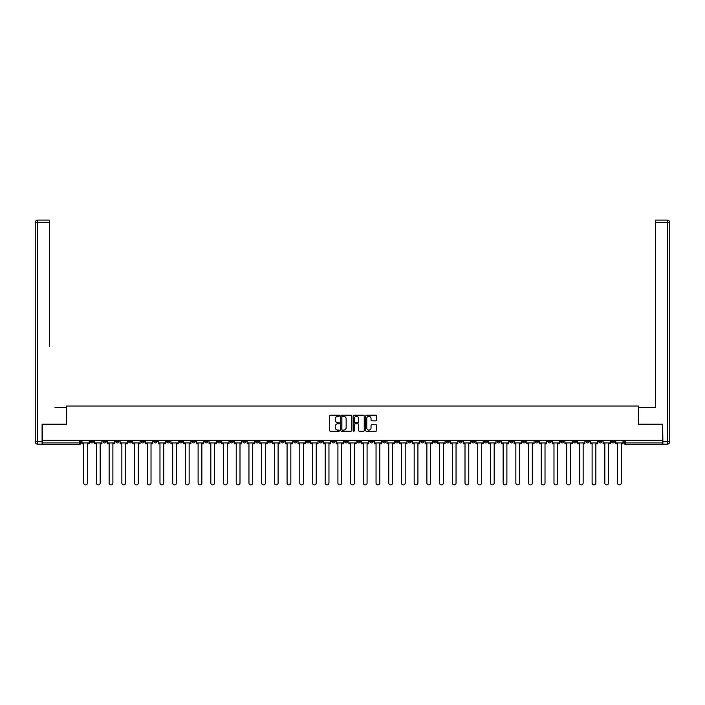 <?xml version="1.0" encoding="UTF-8"?>
<svg xmlns="http://www.w3.org/2000/svg" width="705" height="705" viewBox="0 0 705 705"><rect width="100%" height="100%" fill="white"/><g stroke="black" fill="none" stroke-linecap="round" stroke-linejoin="round"><path stroke-width="1.06" d="M339.466 415.783A0.564 0.564 0 0 0 338.902 415.219L330.407 415.219A0.802 0.802 0 0 0 329.605 416.02L329.605 430.411A0.802 0.802 0 0 0 330.407 431.213L338.902 431.213A0.564 0.564 0 0 0 339.466 430.658A0.564 0.564 0 0 0 338.902 430.094L337.81 430.094A2.556 2.556 0 0 1 335.245 427.538L335.245 426.34A2.556 2.556 0 0 1 337.81 423.775L338.902 423.775A0.564 0.564 0 0 0 339.466 423.22A0.564 0.564 0 0 0 338.902 422.656L337.81 422.656A2.556 2.556 0 0 1 335.245 420.101L335.245 418.902A2.556 2.556 0 0 1 337.81 416.338L338.902 416.338A0.564 0.564 0 0 0 339.466 415.783M509.741 440.405L509.741 441.304L513.002 441.304A1.63 1.63 0 0 1 511.372 442.934A1.63 1.63 0 0 1 509.741 441.304L509.741 440.405M433.487 440.405L433.487 441.304L436.739 441.304A1.63 1.63 0 0 1 435.108 442.934A1.63 1.63 0 0 1 433.487 441.304L433.487 440.405M420.77 440.405L420.77 441.304L424.031 441.304A1.63 1.63 0 0 1 422.401 442.934A1.63 1.63 0 0 1 420.77 441.304L420.77 440.405M344.516 440.405L344.516 441.304L347.776 441.304A1.63 1.63 0 0 1 346.146 442.934A1.63 1.63 0 0 1 344.516 441.304L344.516 440.405M331.808 440.405L331.808 441.304L335.069 441.304A1.63 1.63 0 0 1 333.439 442.934A1.63 1.63 0 0 1 331.808 441.304L331.808 440.405M319.101 440.405L319.101 441.304L322.352 441.304A1.63 1.63 0 0 1 320.722 442.934A1.63 1.63 0 0 1 319.101 441.304L319.101 440.405M293.677 440.405L293.677 441.304L296.937 441.304A1.63 1.63 0 0 1 295.307 442.934A1.63 1.63 0 0 1 293.677 441.304L293.677 440.405M268.261 441.304L268.261 440.405L268.261 441.304A1.63 1.63 0 0 0 269.892 442.934A1.63 1.63 0 0 1 268.261 441.304L271.513 441.304A1.63 1.63 0 0 1 269.892 442.934A1.63 1.63 0 0 0 271.513 441.304L271.513 440.405L271.513 441.304M255.545 441.304L255.545 440.405L255.545 441.304A1.63 1.63 0 0 0 257.175 442.934A1.63 1.63 0 0 1 255.545 441.304L258.805 441.304A1.63 1.63 0 0 1 257.175 442.934M242.837 441.304L242.837 440.405L242.837 441.304A1.63 1.63 0 0 0 244.468 442.934A1.63 1.63 0 0 1 242.837 441.304L246.098 441.304A1.63 1.63 0 0 1 244.468 442.934A1.63 1.63 0 0 0 246.098 441.304L246.098 440.405L246.098 441.304M230.13 440.405L230.13 441.304L233.39 441.304A1.63 1.63 0 0 1 231.76 442.934A1.63 1.63 0 0 1 230.13 441.304L230.13 440.405M217.422 440.405L217.422 441.304L220.683 441.304A1.63 1.63 0 0 1 219.052 442.934A1.63 1.63 0 0 1 217.422 441.304L217.422 440.405M204.714 440.405L204.714 441.304L207.966 441.304A1.63 1.63 0 0 1 206.336 442.934A1.63 1.63 0 0 1 204.714 441.304L204.714 440.405M191.998 441.304L191.998 440.405L191.998 441.304A1.63 1.63 0 0 0 193.628 442.934A1.63 1.63 0 0 1 191.998 441.304L195.259 441.304A1.63 1.63 0 0 1 193.628 442.934M166.583 441.304L166.583 440.405L166.583 441.304A1.63 1.63 0 0 0 168.213 442.934A1.63 1.63 0 0 1 166.583 441.304L169.843 441.304A1.63 1.63 0 0 1 168.213 442.934A1.63 1.63 0 0 0 169.843 441.304L169.843 440.405L169.843 441.304M153.875 441.304L153.875 440.405L153.875 441.304A1.63 1.63 0 0 0 155.505 442.934A1.63 1.63 0 0 1 153.875 441.304L157.136 441.304A1.63 1.63 0 0 1 155.505 442.934A1.63 1.63 0 0 0 157.136 441.304L157.136 440.405L157.136 441.304M141.159 441.304L141.159 440.405L141.159 441.304A1.63 1.63 0 0 0 142.789 442.934A1.63 1.63 0 0 1 141.159 441.304L144.419 441.304A1.63 1.63 0 0 1 142.789 442.934A1.63 1.63 0 0 0 144.419 441.304L144.419 440.405L144.419 441.304M128.451 441.304L128.451 440.405L128.451 441.304A1.63 1.63 0 0 0 130.081 442.934A1.63 1.63 0 0 1 128.451 441.304L131.712 441.304A1.63 1.63 0 0 1 130.081 442.934M115.743 441.304L115.743 440.405L115.743 441.304A1.63 1.63 0 0 0 117.374 442.934A1.63 1.63 0 0 1 115.743 441.304L119.004 441.304A1.63 1.63 0 0 1 117.374 442.934A1.63 1.63 0 0 0 119.004 441.304L119.004 440.405L119.004 441.304M103.036 441.304L103.036 440.405L103.036 441.304A1.63 1.63 0 0 0 104.666 442.934A1.63 1.63 0 0 1 103.036 441.304L106.296 441.304A1.63 1.63 0 0 1 104.666 442.934A1.63 1.63 0 0 0 106.296 441.304L106.296 440.405L106.296 441.304M375.871 420.859A0.802 0.802 0 0 0 376.673 420.057L376.673 416.02A0.802 0.802 0 0 0 375.871 415.219L366.433 415.219A0.802 0.802 0 0 0 365.631 416.02L365.631 430.411A0.802 0.802 0 0 0 366.433 431.213L375.871 431.213A0.802 0.802 0 0 0 376.673 430.411L376.673 425.538A0.802 0.802 0 0 0 375.871 424.736L371.835 424.736A0.802 0.802 0 0 0 371.033 425.538L371.033 427.953A2.141 2.141 0 0 1 368.891 430.094A2.141 2.141 0 0 1 366.759 427.953L366.759 418.479A2.141 2.141 0 0 1 368.891 416.338A2.141 2.141 0 0 1 371.033 418.479L371.033 420.057A0.802 0.802 0 0 0 371.835 420.859L375.871 420.859M44.133 220.11L37.691 220.11L49.341 220.11L44.133 220.11L49.341 220.11L49.341 222.551L37.691 222.551L37.691 441.709L42.097 441.709L42.097 424.199L66.614 424.199L66.614 406.027L638.386 406.027L638.386 424.199L662.665 424.199L662.665 440.405L42.335 440.405L42.335 442.934L80.872 442.934L80.872 440.405L80.872 442.934A1.63 1.63 0 0 1 79.242 444.564L42.335 444.564L42.335 442.934M42.335 424.199L42.335 440.405M351.804 416.02A0.802 0.802 0 0 0 351.002 415.219L341.564 415.219A0.802 0.802 0 0 0 340.762 416.02L340.762 430.411A0.802 0.802 0 0 0 341.564 431.213L351.002 431.213A0.802 0.802 0 0 0 351.804 430.411L351.804 416.02M353.998 415.219L363.436 415.219A0.802 0.802 0 0 1 364.238 416.02L364.238 430.411A0.802 0.802 0 0 1 363.436 431.213L359.4 431.213A0.802 0.802 0 0 1 358.598 430.411L358.598 424.577A0.802 0.802 0 0 0 357.796 423.775L355.117 423.775A0.802 0.802 0 0 0 354.315 424.577L354.315 430.658A0.564 0.564 0 0 1 353.76 431.213A0.564 0.564 0 0 1 353.196 430.658L353.196 416.02A0.802 0.802 0 0 1 353.998 415.219M624.128 440.405L624.128 442.934L662.665 442.934L662.665 444.564L625.758 444.564A1.63 1.63 0 0 1 624.128 442.934M662.665 440.405L662.665 442.934M614.672 440.405L614.672 441.304A1.63 1.63 0 0 1 613.042 442.934A1.63 1.63 0 0 1 611.42 441.304A1.63 1.63 0 0 0 613.042 442.934A1.63 1.63 0 0 0 614.672 441.304L611.42 441.304L611.42 440.405M601.964 440.405L601.964 441.304A1.63 1.63 0 0 1 600.334 442.934A1.63 1.63 0 0 1 598.704 441.304L601.964 441.304M598.704 440.405L598.704 441.304M589.257 440.405L589.257 441.304A1.63 1.63 0 0 1 587.626 442.934A1.63 1.63 0 0 1 585.996 441.304L589.257 441.304M585.996 440.405L585.996 441.304M576.549 441.304L576.549 440.405L576.549 441.304A1.63 1.63 0 0 1 574.919 442.934A1.63 1.63 0 0 1 573.288 441.304L576.549 441.304A1.63 1.63 0 0 1 574.919 442.934M573.288 440.405L573.288 441.304M563.841 440.405L563.841 441.304A1.63 1.63 0 0 1 562.211 442.934A1.63 1.63 0 0 1 560.581 441.304A1.63 1.63 0 0 0 562.211 442.934M560.581 440.405L560.581 441.304L563.841 441.304M551.125 440.405L551.125 441.304A1.63 1.63 0 0 1 549.495 442.934A1.63 1.63 0 0 1 547.864 441.304L551.125 441.304A1.63 1.63 0 0 1 549.495 442.934M547.864 440.405L547.864 441.304M538.417 440.405L538.417 441.304A1.63 1.63 0 0 1 536.787 442.934A1.63 1.63 0 0 1 535.157 441.304A1.63 1.63 0 0 0 536.787 442.934M535.157 440.405L535.157 441.304L538.417 441.304M525.71 440.405L525.71 441.304A1.63 1.63 0 0 1 524.079 442.934A1.63 1.63 0 0 1 522.449 441.304L525.71 441.304M522.449 440.405L522.449 441.304M513.002 440.405L513.002 441.304A1.63 1.63 0 0 1 511.372 442.934M500.286 440.405L500.286 441.304A1.63 1.63 0 0 1 498.664 442.934A1.63 1.63 0 0 1 497.034 441.304L500.286 441.304M497.034 440.405L497.034 441.304M487.578 440.405L487.578 441.304A1.63 1.63 0 0 1 485.948 442.934A1.63 1.63 0 0 1 484.317 441.304L487.578 441.304M484.317 440.405L484.317 441.304M474.87 440.405L474.87 441.304A1.63 1.63 0 0 1 473.24 442.934A1.63 1.63 0 0 1 471.61 441.304A1.63 1.63 0 0 0 473.24 442.934M471.61 440.405L471.61 441.304L474.87 441.304M462.163 440.405L462.163 441.304A1.63 1.63 0 0 1 460.532 442.934A1.63 1.63 0 0 1 458.902 441.304L462.163 441.304M458.902 440.405L458.902 441.304M449.455 440.405L449.455 441.304A1.63 1.63 0 0 1 447.825 442.934A1.63 1.63 0 0 1 446.195 441.304L449.455 441.304M446.195 440.405L446.195 441.304M436.739 440.405L436.739 441.304M424.031 440.405L424.031 441.304L424.031 440.405M411.323 440.405L411.323 441.304A1.63 1.63 0 0 1 409.693 442.934A1.63 1.63 0 0 1 408.063 441.304L411.323 441.304M408.063 440.405L408.063 441.304M398.616 440.405L398.616 441.304A1.63 1.63 0 0 1 396.986 442.934A1.63 1.63 0 0 1 395.355 441.304L398.616 441.304M395.355 440.405L395.355 441.304M385.899 440.405L385.899 441.304A1.63 1.63 0 0 1 384.278 442.934A1.63 1.63 0 0 1 382.648 441.304L385.899 441.304M382.648 440.405L382.648 441.304M373.192 440.405L373.192 441.304A1.63 1.63 0 0 1 371.561 442.934A1.63 1.63 0 0 1 369.931 441.304L373.192 441.304M369.931 440.405L369.931 441.304M360.484 440.405L360.484 441.304A1.63 1.63 0 0 1 358.854 442.934A1.63 1.63 0 0 1 357.224 441.304L360.484 441.304M357.224 440.405L357.224 441.304M347.776 440.405L347.776 441.304A1.63 1.63 0 0 1 346.146 442.934M335.069 440.405L335.069 441.304M322.352 441.304L322.352 440.405L322.352 441.304A1.63 1.63 0 0 1 320.722 442.934M309.645 440.405L309.645 441.304A1.63 1.63 0 0 1 308.014 442.934A1.63 1.63 0 0 1 306.384 441.304A1.63 1.63 0 0 0 308.014 442.934A1.63 1.63 0 0 0 309.645 441.304L306.384 441.304L306.384 440.405M296.937 441.304L296.937 440.405L296.937 441.304A1.63 1.63 0 0 1 295.307 442.934M284.23 440.405L284.23 441.304A1.63 1.63 0 0 1 282.599 442.934A1.63 1.63 0 0 1 280.969 441.304A1.63 1.63 0 0 0 282.599 442.934M280.969 440.405L280.969 441.304L284.23 441.304M258.805 440.405L258.805 441.304L258.805 440.405M233.39 441.304L233.39 440.405L233.39 441.304A1.63 1.63 0 0 1 231.76 442.934M220.683 441.304L220.683 440.405L220.683 441.304A1.63 1.63 0 0 1 219.052 442.934M207.966 441.304L207.966 440.405L207.966 441.304A1.63 1.63 0 0 1 206.336 442.934M195.259 440.405L195.259 441.304L195.259 440.405M182.551 441.304L182.551 440.405L182.551 441.304A1.63 1.63 0 0 1 180.921 442.934A1.63 1.63 0 0 1 179.29 441.304L182.551 441.304A1.63 1.63 0 0 1 180.921 442.934M179.29 440.405L179.29 441.304M131.712 440.405L131.712 441.304L131.712 440.405M93.58 440.405L93.58 441.304A1.63 1.63 0 0 1 91.958 442.934A1.63 1.63 0 0 1 90.328 441.304A1.63 1.63 0 0 0 91.958 442.934A1.63 1.63 0 0 0 93.58 441.304L93.58 440.405M90.328 440.405L90.328 441.304L93.58 441.304M79.242 440.405L79.242 444.564A1.63 1.63 0 0 0 80.872 442.934M342.445 416.338A0.564 0.564 0 0 0 341.881 416.902L341.881 429.539A0.564 0.564 0 0 0 342.445 430.094L343.599 430.094A2.556 2.556 0 0 0 346.164 427.538L346.164 418.902A2.556 2.556 0 0 0 343.599 416.338L342.445 416.338M358.598 418.523A2.141 2.141 0 0 0 356.457 416.382A2.141 2.141 0 0 0 354.315 418.523L354.315 421.854A0.802 0.802 0 0 0 355.117 422.656L357.796 422.656A0.802 0.802 0 0 0 358.598 421.854L358.598 418.523M81.974 442.934L81.974 443.745L83.728 443.745L83.728 483.013A1.877 1.877 0 0 0 85.596 484.89A1.877 1.877 0 0 0 87.473 483.013L87.473 443.745L89.227 443.745L89.227 442.934L81.974 442.934L81.974 440.405M89.227 442.934L89.227 440.405M66.534 424.199L66.534 407.49L54.964 407.49M49.341 222.551L49.341 346.393M42.097 441.709L42.097 444.159L37.691 444.159A2.441 2.441 0 0 1 35.25 441.709L35.25 222.551A2.441 2.441 0 0 1 37.691 220.11A2.441 2.441 0 0 0 35.25 222.551A2.441 2.441 0 0 1 37.691 220.11A2.441 2.441 0 0 0 35.25 222.551L37.691 222.551L37.691 220.11M650.036 407.49L655.659 407.49L655.659 220.11L667.309 220.11L655.659 220.11M638.466 424.199L638.466 407.49L655.659 407.49L655.659 346.393M662.903 441.709L667.309 441.709L667.309 222.551L669.75 222.551A2.441 2.441 0 0 0 667.309 220.11A2.441 2.441 0 0 1 669.75 222.551L669.75 441.709A2.441 2.441 0 0 1 667.309 444.159L662.903 444.159L662.665 424.199M94.681 442.934L94.681 443.745L96.435 443.745L96.435 483.013A1.877 1.877 0 0 0 98.312 484.89A1.877 1.877 0 0 0 100.181 483.013L100.181 443.745L101.934 443.745L101.934 442.934L94.681 442.934L94.681 440.405M101.934 442.934L101.934 440.405M107.389 442.934L107.389 443.745L109.143 443.745L109.143 483.013A1.877 1.877 0 0 0 111.02 484.89A1.877 1.877 0 0 0 112.888 483.013L112.888 443.745L114.642 443.745L114.642 442.934L107.389 442.934L107.389 440.405M114.642 442.934L114.642 440.405M120.106 442.934L120.106 443.745L121.85 443.745L121.85 483.013A1.877 1.877 0 0 0 123.728 484.89A1.877 1.877 0 0 0 125.605 483.013L125.605 443.745L127.349 443.745L127.349 442.934L120.106 442.934L120.106 440.405M127.349 442.934L127.349 440.405M132.813 442.934L132.813 443.745L134.567 443.745L134.567 483.013A1.877 1.877 0 0 0 136.435 484.89A1.877 1.877 0 0 0 138.312 483.013L138.312 443.745L140.066 443.745L140.066 442.934L132.813 442.934L132.813 440.405M140.066 442.934L140.066 440.405M145.521 442.934L145.521 443.745L147.274 443.745L147.274 483.013A1.877 1.877 0 0 0 149.143 484.89A1.877 1.877 0 0 0 151.02 483.013L151.02 443.745L152.774 443.745L152.774 442.934L145.521 442.934L145.521 440.405M152.774 442.934L152.774 440.405M158.228 442.934L158.228 443.745L159.982 443.745L159.982 483.013A1.877 1.877 0 0 0 161.859 484.89A1.877 1.877 0 0 0 163.727 483.013L163.727 443.745L165.481 443.745L165.481 442.934L158.228 442.934L158.228 440.405M165.481 442.934L165.481 440.405M170.945 442.934L170.945 443.745L172.69 443.745L172.69 483.013A1.877 1.877 0 0 0 174.567 484.89A1.877 1.877 0 0 0 176.444 483.013L176.444 443.745L178.189 443.745L178.189 442.934L170.945 442.934L170.945 440.405M178.189 442.934L178.189 440.405M183.653 442.934L183.653 443.745L185.406 443.745L185.406 483.013A1.877 1.877 0 0 0 187.274 484.89A1.877 1.877 0 0 0 189.151 483.013L189.151 443.745L190.905 443.745L190.905 442.934L183.653 442.934L183.653 440.405M190.905 442.934L190.905 440.405M196.36 442.934L196.36 443.745L198.114 443.745L198.114 483.013A1.877 1.877 0 0 0 199.982 484.89A1.877 1.877 0 0 0 201.859 483.013L201.859 443.745L203.613 443.745L203.613 442.934L196.36 442.934L196.36 440.405M203.613 442.934L203.613 440.405M209.068 442.934L209.068 443.745L210.821 443.745L210.821 483.013A1.877 1.877 0 0 0 212.698 484.89A1.877 1.877 0 0 0 214.567 483.013L214.567 443.745L216.32 443.745L216.32 442.934L209.068 442.934L209.068 440.405M216.32 442.934L216.32 440.405M221.775 442.934L221.775 443.745L223.529 443.745L223.529 483.013A1.877 1.877 0 0 0 225.406 484.89A1.877 1.877 0 0 0 227.274 483.013L227.274 443.745L229.028 443.745L229.028 442.934L221.775 442.934L221.775 440.405M229.028 442.934L229.028 440.405M234.492 442.934L234.492 443.745L236.237 443.745L236.237 483.013A1.877 1.877 0 0 0 238.114 484.89A1.877 1.877 0 0 0 239.991 483.013L239.991 443.745L241.736 443.745L241.736 442.934L234.492 442.934L234.492 440.405M241.736 442.934L241.736 440.405M247.199 442.934L247.199 443.745L248.953 443.745L248.953 483.013A1.877 1.877 0 0 0 250.821 484.89A1.877 1.877 0 0 0 252.698 483.013L252.698 443.745L254.452 443.745L254.452 442.934L247.199 442.934L247.199 440.405M254.452 442.934L254.452 440.405M259.907 442.934L259.907 443.745L261.661 443.745L261.661 483.013A1.877 1.877 0 0 0 263.529 484.89A1.877 1.877 0 0 0 265.406 483.013L265.406 443.745L267.16 443.745L267.16 442.934L259.907 442.934L259.907 440.405M267.16 442.934L267.16 440.405M272.615 442.934L272.615 443.745L274.368 443.745L274.368 483.013A1.877 1.877 0 0 0 276.245 484.89A1.877 1.877 0 0 0 278.114 483.013L278.114 443.745L279.867 443.745L279.867 442.934L272.615 442.934L272.615 440.405M279.867 442.934L279.867 440.405M285.331 442.934L285.331 443.745L287.076 443.745L287.076 483.013A1.877 1.877 0 0 0 288.953 484.89A1.877 1.877 0 0 0 290.83 483.013L290.83 443.745L292.575 443.745L292.575 442.934L285.331 442.934L285.331 440.405M292.575 442.934L292.575 440.405M298.039 442.934L298.039 443.745L299.784 443.745L299.784 483.013A1.877 1.877 0 0 0 301.661 484.89A1.877 1.877 0 0 0 303.538 483.013L303.538 443.745L305.291 443.745L305.291 442.934L298.039 442.934L298.039 440.405M305.291 442.934L305.291 440.405M310.746 442.934L310.746 443.745L312.5 443.745L312.5 483.013A1.877 1.877 0 0 0 314.368 484.89A1.877 1.877 0 0 0 316.245 483.013L316.245 443.745L317.999 443.745L317.999 442.934L310.746 442.934L310.746 440.405M317.999 442.934L317.999 440.405M323.454 442.934L323.454 443.745L325.208 443.745L325.208 483.013A1.877 1.877 0 0 0 327.085 484.89A1.877 1.877 0 0 0 328.953 483.013L328.953 443.745L330.707 443.745L330.707 442.934L323.454 442.934L323.454 440.405M330.707 442.934L330.707 440.405M336.162 442.934L336.162 443.745L337.915 443.745L337.915 483.013A1.877 1.877 0 0 0 339.792 484.89A1.877 1.877 0 0 0 341.661 483.013L341.661 443.745L343.414 443.745L343.414 442.934L336.162 442.934L336.162 440.405M343.414 442.934L343.414 440.405M348.878 442.934L348.878 443.745L350.623 443.745L350.623 483.013A1.877 1.877 0 0 0 352.5 484.89A1.877 1.877 0 0 0 354.377 483.013L354.377 443.745L356.122 443.745L356.122 442.934L348.878 442.934L348.878 440.405M356.122 442.934L356.122 440.405M361.586 442.934L361.586 443.745L363.339 443.745L363.339 483.013A1.877 1.877 0 0 0 365.208 484.89A1.877 1.877 0 0 0 367.085 483.013L367.085 443.745L368.838 443.745L368.838 442.934L361.586 442.934L361.586 440.405M368.838 442.934L368.838 440.405M374.293 442.934L374.293 443.745L376.047 443.745L376.047 483.013A1.877 1.877 0 0 0 377.915 484.89A1.877 1.877 0 0 0 379.792 483.013L379.792 443.745L381.546 443.745L381.546 442.934L374.293 442.934L374.293 440.405M381.546 442.934L381.546 440.405M387.001 442.934L387.001 443.745L388.755 443.745L388.755 483.013A1.877 1.877 0 0 0 390.632 484.89A1.877 1.877 0 0 0 392.5 483.013L392.5 443.745L394.254 443.745L394.254 442.934L387.001 442.934L387.001 440.405M394.254 442.934L394.254 440.405M399.709 442.934L399.709 443.745L401.462 443.745L401.462 483.013A1.877 1.877 0 0 0 403.339 484.89A1.877 1.877 0 0 0 405.216 483.013L405.216 443.745L406.961 443.745L406.961 442.934L399.709 442.934L399.709 440.405M406.961 442.934L406.961 440.405M412.425 442.934L412.425 443.745L414.17 443.745L414.17 483.013A1.877 1.877 0 0 0 416.047 484.89A1.877 1.877 0 0 0 417.924 483.013L417.924 443.745L419.669 443.745L419.669 442.934L412.425 442.934L412.425 440.405M419.669 442.934L419.669 440.405M425.133 442.934L425.133 443.745L426.886 443.745L426.886 483.013A1.877 1.877 0 0 0 428.755 484.89A1.877 1.877 0 0 0 430.632 483.013L430.632 443.745L432.385 443.745L432.385 442.934L425.133 442.934L425.133 440.405M432.385 442.934L432.385 440.405M437.84 442.934L437.84 443.745L439.594 443.745L439.594 483.013A1.877 1.877 0 0 0 441.471 484.89A1.877 1.877 0 0 0 443.339 483.013L443.339 443.745L445.093 443.745L445.093 442.934L437.84 442.934L437.84 440.405M445.093 442.934L445.093 440.405M450.548 442.934L450.548 443.745L452.302 443.745L452.302 483.013A1.877 1.877 0 0 0 454.179 484.89A1.877 1.877 0 0 0 456.047 483.013L456.047 443.745L457.801 443.745L457.801 442.934L450.548 442.934L450.548 440.405M457.801 442.934L457.801 440.405M463.264 442.934L463.264 443.745L465.009 443.745L465.009 483.013A1.877 1.877 0 0 0 466.886 484.89A1.877 1.877 0 0 0 468.763 483.013L468.763 443.745L470.508 443.745L470.508 442.934L463.264 442.934L463.264 440.405M470.508 442.934L470.508 440.405M475.972 442.934L475.972 443.745L477.726 443.745L477.726 483.013A1.877 1.877 0 0 0 479.594 484.89A1.877 1.877 0 0 0 481.471 483.013L481.471 443.745L483.225 443.745L483.225 442.934L475.972 442.934L475.972 440.405M483.225 442.934L483.225 440.405M488.68 442.934L488.68 443.745L490.433 443.745L490.433 483.013A1.877 1.877 0 0 0 492.301 484.89A1.877 1.877 0 0 0 494.179 483.013L494.179 443.745L495.932 443.745L495.932 442.934L488.68 442.934L488.68 440.405M495.932 442.934L495.932 440.405M501.387 442.934L501.387 443.745L503.141 443.745L503.141 483.013A1.877 1.877 0 0 0 505.018 484.89A1.877 1.877 0 0 0 506.886 483.013L506.886 443.745L508.64 443.745L508.64 442.934L501.387 442.934L501.387 440.405M508.64 442.934L508.64 440.405M514.095 442.934L514.095 443.745L515.848 443.745L515.848 483.013A1.877 1.877 0 0 0 517.726 484.89A1.877 1.877 0 0 0 519.594 483.013L519.594 443.745L521.347 443.745L521.347 442.934L514.095 442.934L514.095 440.405M521.347 442.934L521.347 440.405M526.811 442.934L526.811 443.745L528.556 443.745L528.556 483.013A1.877 1.877 0 0 0 530.433 484.89A1.877 1.877 0 0 0 532.31 483.013L532.31 443.745L534.055 443.745L534.055 442.934L526.811 442.934L526.811 440.405M534.055 442.934L534.055 440.405M539.519 442.934L539.519 443.745L541.273 443.745L541.273 483.013A1.877 1.877 0 0 0 543.141 484.89A1.877 1.877 0 0 0 545.018 483.013L545.018 443.745L546.772 443.745L546.772 442.934L539.519 442.934L539.519 440.405M546.772 442.934L546.772 440.405M552.226 442.934L552.226 443.745L553.98 443.745L553.98 483.013A1.877 1.877 0 0 0 555.857 484.89A1.877 1.877 0 0 0 557.726 483.013L557.726 443.745L559.479 443.745L559.479 442.934L552.226 442.934L552.226 440.405M559.479 442.934L559.479 440.405M564.934 442.934L564.934 443.745L566.688 443.745L566.688 483.013A1.877 1.877 0 0 0 568.565 484.89A1.877 1.877 0 0 0 570.433 483.013L570.433 443.745L572.187 443.745L572.187 442.934L564.934 442.934L564.934 440.405M572.187 442.934L572.187 440.405M577.651 442.934L577.651 443.745L579.395 443.745L579.395 483.013A1.877 1.877 0 0 0 581.273 484.89A1.877 1.877 0 0 0 583.15 483.013L583.15 443.745L584.894 443.745L584.894 442.934L577.651 442.934L577.651 440.405M584.894 442.934L584.894 440.405M590.358 442.934L590.358 443.745L592.112 443.745L592.112 483.013A1.877 1.877 0 0 0 593.98 484.89A1.877 1.877 0 0 0 595.857 483.013L595.857 443.745L597.611 443.745L597.611 442.934L590.358 442.934L590.358 440.405M597.611 442.934L597.611 440.405M603.066 442.934L603.066 443.745L604.82 443.745L604.82 483.013A1.877 1.877 0 0 0 606.688 484.89A1.877 1.877 0 0 0 608.565 483.013L608.565 443.745L610.318 443.745L610.318 442.934L603.066 442.934L603.066 440.405M610.318 442.934L610.318 440.405M615.773 442.934L615.773 443.745L617.527 443.745L617.527 483.013A1.877 1.877 0 0 0 619.404 484.89A1.877 1.877 0 0 0 621.272 483.013L621.272 443.745L623.026 443.745L623.026 442.934L615.773 442.934L615.773 440.405M623.026 442.934L623.026 440.405M625.758 440.405L625.758 444.564M37.691 444.159L37.691 441.709L35.25 441.709M667.309 220.11L667.309 222.551L655.659 222.551M669.75 441.709L667.309 441.709L667.309 444.159"/></g></svg>
